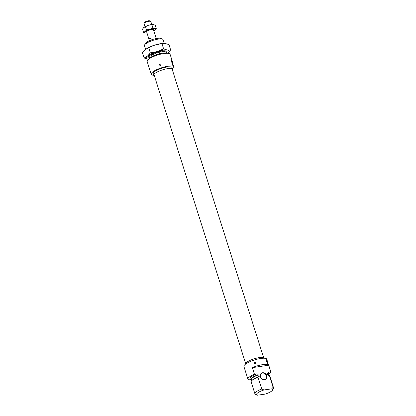 <?xml version="1.0" encoding="UTF-8"?>
<svg xmlns="http://www.w3.org/2000/svg" width="416" height="416" viewBox="0 0 416 416"><rect width="100%" height="100%" fill="white"/><g stroke="black" fill="none" stroke-linecap="round" stroke-linejoin="round"><path stroke-width="0.62" d="M255.71 362.96C255.507 364.073 254.998 364.239 254.192 363.459C254.394 362.331 254.899 362.164 255.71 362.96L255.663 362.846M264.768 379.803A3.827 3.12 -129.2 0 1 260.416 376.75A3.827 3.12 -129.2 0 1 262.527 372.741A3.827 3.12 -129.2 0 1 266.88 375.799A3.827 3.12 -129.2 0 1 264.768 379.803M262.486 373.09A3.562 2.902 50.8 0 0 261.274 373.615A3.562 2.902 50.8 0 0 260.832 377.541A3.562 2.902 50.8 0 0 264.571 379.657A3.562 2.902 50.8 0 0 265.782 379.132A3.562 2.902 50.8 0 0 266.224 375.201A3.562 2.902 50.8 0 0 262.486 373.09M245.43 364.213A9.885 2.506 -17.6 0 1 249.683 360.563A9.885 2.506 -17.6 0 1 259.288 357.609A9.885 2.506 -17.6 0 1 264.269 358.233M266.848 359.554L267.348 361.041A2.673 1.394 81.6 0 0 268.341 364.172L268.403 364.468A12.022 3.052 -17.6 0 0 267.493 363.984L265.928 359.055A12.022 3.052 162.4 0 1 266.843 359.544L266.12 359.653M268.341 364.172L268.414 364.484L268.341 364.172M250.24 379.096L248.035 379.418A12.022 3.052 -17.6 0 1 247.952 379.236L243.916 366.512A12.022 3.052 -17.6 0 1 249.064 362.071A12.022 3.052 -17.6 0 1 260.77 358.467A12.022 3.052 -17.6 0 1 266.833 359.242L267.093 360.074M252.351 367.63L268.7 365.217A12.022 3.052 162.4 0 0 262.725 364.629A12.022 3.052 162.4 0 0 252.351 367.63L254.431 374.192A12.022 3.052 -17.6 0 0 247.952 379.236M268.7 365.217L270.785 371.784A12.022 3.052 -17.6 0 1 270.868 371.966A12.022 3.052 -17.6 0 1 270.904 372.252L269.09 373.734M261.747 389.012L263.962 389.974A8.46 2.148 162.4 0 0 257.01 395.023L255.351 394.238A9.797 2.486 -17.6 0 1 254.894 393.749A9.797 2.486 -17.6 0 1 261.747 389.012L258.014 377.244L259.199 376.501A8.772 2.226 162.4 0 0 252.569 379.876L251.836 380.583A9.797 2.486 -17.6 0 1 258.014 377.244M254.894 393.749L251.16 381.982A9.797 2.486 -17.6 0 1 251.836 380.583M270.785 371.784L268.284 372.154L268.674 373.386L267.316 373.584L267.836 375.227L269.365 375.57L273.099 387.343A9.797 2.486 -17.6 0 1 273.562 387.826A9.797 2.486 -17.6 0 1 273.432 388.554L272.568 390.088A8.46 2.148 162.4 0 0 271.669 388.84L273.099 387.343M269.365 375.57A9.797 2.486 -17.6 0 1 269.828 376.059L273.562 387.826M257.01 395.023A8.46 2.148 162.4 0 0 257.566 395.2L265.273 394.066A8.46 2.148 162.4 0 0 272.568 390.088M251.659 380.172L250.926 380.281A9.797 2.486 162.4 0 1 250.463 379.792L250.073 378.565A9.797 2.486 162.4 0 1 256.932 373.828L254.431 374.192M263.962 389.974L271.669 388.84M259.199 376.501L258.679 374.858L257.322 375.055L256.932 373.828M257.322 375.055A9.797 2.486 162.4 0 0 250.463 379.792M268.497 375.237A9.797 2.486 162.4 0 0 269.136 373.87A9.797 2.486 162.4 0 0 268.674 373.386M269.136 373.87L268.746 372.642A9.797 2.486 162.4 0 0 268.284 372.154M268.538 375.372L268.159 374.182A8.772 2.226 162.4 0 0 267.316 373.584M258.679 374.858A8.772 2.226 162.4 0 0 251.441 379.486L251.8 380.619M161.049 64.548C160.238 63.757 159.734 63.924 159.531 65.052C160.337 65.832 160.841 65.666 161.049 64.548L161.002 64.438M171.46 61.24L172.182 61.136L172.687 62.634A2.673 1.394 81.6 0 0 173.68 65.764L173.742 66.061A12.022 3.052 162.4 0 0 172.832 65.572L171.267 60.648A12.022 3.052 -17.6 0 1 172.182 61.136M173.68 65.764L173.753 66.071L173.68 65.764M144.607 44.949L145.47 43.415A8.46 2.148 -17.6 0 1 157.217 38.381A8.46 2.148 -17.6 0 1 161.028 38.475L162.625 39.234A9.797 2.486 162.4 0 0 158.21 39.12A9.797 2.486 162.4 0 0 144.607 44.949A9.797 2.486 162.4 0 0 144.477 45.677L145.631 49.322M164.299 43.389L163.145 39.754A9.797 2.486 162.4 0 0 162.625 39.234M166.265 52.962L166.078 52.374A8.772 2.226 162.4 0 0 161.652 51.813A8.772 2.226 162.4 0 0 153.114 54.439A8.772 2.226 162.4 0 0 149.36 57.678L149.542 58.266M172.427 70.091A9.885 2.506 162.4 0 0 172.609 69.28A9.885 2.506 162.4 0 0 167.622 68.645A9.885 2.506 162.4 0 0 157.997 71.604A9.885 2.506 162.4 0 0 153.764 75.254A9.885 2.506 162.4 0 0 154.378 75.816M172.609 69.28L172.084 67.636A9.885 2.506 162.4 0 0 167.102 67.002A9.885 2.506 162.4 0 0 157.477 69.961A9.885 2.506 162.4 0 0 153.244 73.611L153.764 75.254M148.975 59.015A9.797 2.486 -17.6 0 1 162.635 53.076A9.797 2.486 -17.6 0 1 167.159 53.248M172.422 68.697L174.158 67.278A12.022 3.052 162.4 0 0 174.122 66.992A12.022 3.052 162.4 0 0 168.059 66.217A12.022 3.052 162.4 0 0 156.354 69.82A12.022 3.052 162.4 0 0 151.206 74.261A12.022 3.052 162.4 0 0 153.769 75.27M172.432 61.667L170.087 54.267A12.022 3.052 162.4 0 0 164.024 53.492A12.022 3.052 162.4 0 0 152.318 57.096A12.022 3.052 162.4 0 0 147.17 61.537L151.206 74.261M144.082 23.416L144.659 22.391A2.673 0.676 -17.6 0 1 148.372 20.8A2.673 0.676 -17.6 0 1 149.573 20.831L150.634 21.336A3.562 0.905 162.4 0 0 149.032 21.294A3.562 0.905 162.4 0 0 144.082 23.416A3.562 0.905 162.4 0 0 144.035 23.676L144.986 26.676M151.778 24.523L150.826 21.523A3.562 0.905 162.4 0 0 150.634 21.336M146.609 31.788L148.975 39.218A3.562 0.905 -17.6 0 1 150.519 37.955L151.169 39.988M150.519 37.955L148.975 39.218M166.353 52.978A9.838 2.496 162.4 0 0 166.436 51.121A9.838 2.496 162.4 0 0 165.568 50.882A9.838 2.496 162.4 0 0 155.839 52.567A9.838 2.496 162.4 0 0 148.34 56.862A9.838 2.496 162.4 0 0 149.479 58.334M148.642 59.27L144.123 58.032L147.436 56.113L150.353 52.941L157.186 51.548L163.618 48.901L167.336 50.05L170.654 49.951L167.565 53.258A12.022 3.052 162.4 0 0 167.736 53.123A12.022 3.052 162.4 0 0 167.336 50.05A12.022 3.052 162.4 0 0 157.186 51.548A12.022 3.052 162.4 0 0 147.436 56.113A12.022 3.052 162.4 0 0 147.841 59.181A12.022 3.052 162.4 0 0 148.652 59.259M144.123 58.032L142.438 52.712L145.356 49.546L148.668 47.622L155.1 44.98L162.781 43.436A12.022 3.052 162.4 0 0 155.1 44.98A12.022 3.052 162.4 0 0 146.895 48.474A12.022 3.052 162.4 0 0 146.78 48.547M163.259 43.404L165.251 43.482L168.969 44.632L170.654 49.951M163.618 48.901L161.933 43.586M150.353 52.941L148.668 47.622M151.33 24.58A5.788 1.466 -17.6 0 1 153.426 24.508L148.538 25.225A5.788 1.466 -17.6 0 1 151.33 24.58M153.462 29.827A3.583 0.91 162.4 0 0 153.26 29.536A3.583 0.91 162.4 0 0 151.642 29.494A3.583 0.91 162.4 0 0 146.666 31.626A3.583 0.91 162.4 0 0 146.671 31.985M146.988 32.989A5.788 1.466 -17.6 0 1 145.34 33.01A5.788 1.466 -17.6 0 1 145.324 33.004A5.788 1.466 -17.6 0 1 145.148 31.528A5.788 1.466 -17.6 0 1 149.843 29.333A5.788 1.466 -17.6 0 1 154.726 28.61A5.788 1.466 -17.6 0 1 155.152 29.884A5.788 1.466 -17.6 0 1 154.924 30.087A5.788 1.466 -17.6 0 1 153.78 30.836M145.324 33.004L143.499 32.276L145.148 31.528L146.5 29.827L149.843 29.333L152.885 27.882L154.726 28.61L156.27 28.387L155.272 25.236L153.426 24.508A5.788 1.466 -17.6 0 1 153.447 24.508A5.788 1.466 -17.6 0 1 153.468 24.513M143.598 27.643A5.788 1.466 -17.6 0 1 143.619 27.628A5.788 1.466 -17.6 0 1 143.848 27.425A5.788 1.466 -17.6 0 1 148.538 25.225L143.619 27.628M143.848 27.425L142.496 29.125L143.499 32.276M156.27 28.387L155.329 29.708M152.885 27.882L151.882 24.731M146.5 29.827L145.496 26.676M254.826 363.979A1.061 0.411 -104.4 0 1 254.686 363.589M268.523 364.567L270.868 371.966M174.122 66.992L173.857 66.16M156.229 38.548L153.4 29.635M172.146 69.196L263.661 357.687M154.097 74.927L245.612 363.412"/></g></svg>
